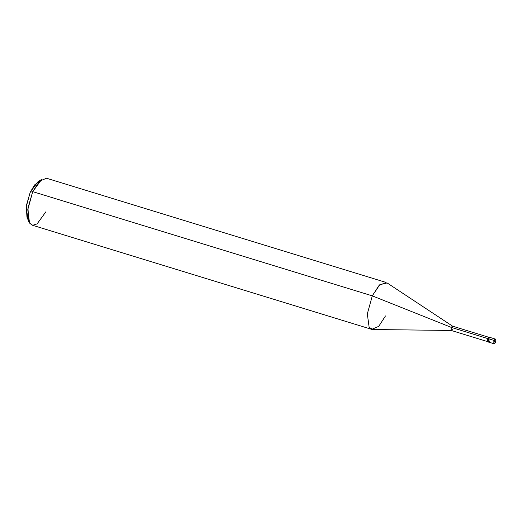 <?xml version="1.0" encoding="UTF-8"?>
<svg xmlns="http://www.w3.org/2000/svg" width="522" height="522" viewBox="0 0 522 522"><rect width="100%" height="100%" fill="white"/><g stroke="black" fill="none" stroke-linecap="round" stroke-linejoin="round"><path stroke-width="0.78" d="M489.904 340.768L488.527 342.112L488.585 338.758L488.272 341.903L493.819 343.737L493.877 340.383L493.819 343.737C494.288 343.959 494.836 343.515 495.456 342.393C496.122 339.959 496.05 338.843 495.254 339.046L493.877 340.383L494.347 340.67C493.675 343.502 494.04 344.057 495.443 342.328C494.04 344.057 493.675 343.502 494.347 340.67L495.443 342.328C496.115 339.496 495.756 338.941 494.347 340.67C495.756 338.941 496.115 339.496 495.443 342.328L493.877 340.383L488.585 338.758C487.77 342.191 488.207 342.856 489.904 340.768C488.207 342.856 487.77 342.191 488.585 338.758L489.969 337.421L488.585 338.758L493.877 340.383L495.254 339.046L495.672 339.692M39.646 181.056L34.641 184.886L30.23 192.22L37.78 181.937L41.78 179.307L32.716 191.646L39.489 181.206L46.517 178.237L386.084 282.448L379.057 285.417L372.284 295.857L379.788 284.725L387.115 282.937L452.607 326.185L451.243 327.366L487.835 338.595L451.243 327.366L372.284 295.857L32.716 191.646L30.23 192.22L26.1 207.273L28.018 218.953M489.492 337.525L487.776 338.517L488.585 338.758L487.776 338.517L489.16 337.173L495.254 339.046M487.776 341.669L451.191 330.439L451.243 327.366L452.509 326.139L489.101 337.369M488.527 342.112L487.463 341.656L487.776 338.517L487.463 341.656L488.194 341.753M451.295 330.452L372.819 329.526L369.139 327.281L367.325 313.918L372.284 295.857L451.243 327.366L450.956 330.25L451.295 330.452L452.457 329.212M371.69 329.349L32.123 225.139L29.571 223.077L27.764 209.713L32.716 191.646L372.284 295.857L367.325 313.918L369.139 327.281L371.69 329.349L378.718 326.374L385.484 315.94M28.801 221.596L26.968 217.178L26.263 205.883L30.23 192.22L32.716 191.646L27.96 208.043L28.801 221.596L29.571 223.077L32.684 225.269L37.095 223.912L45.916 211.73"/></g></svg>

